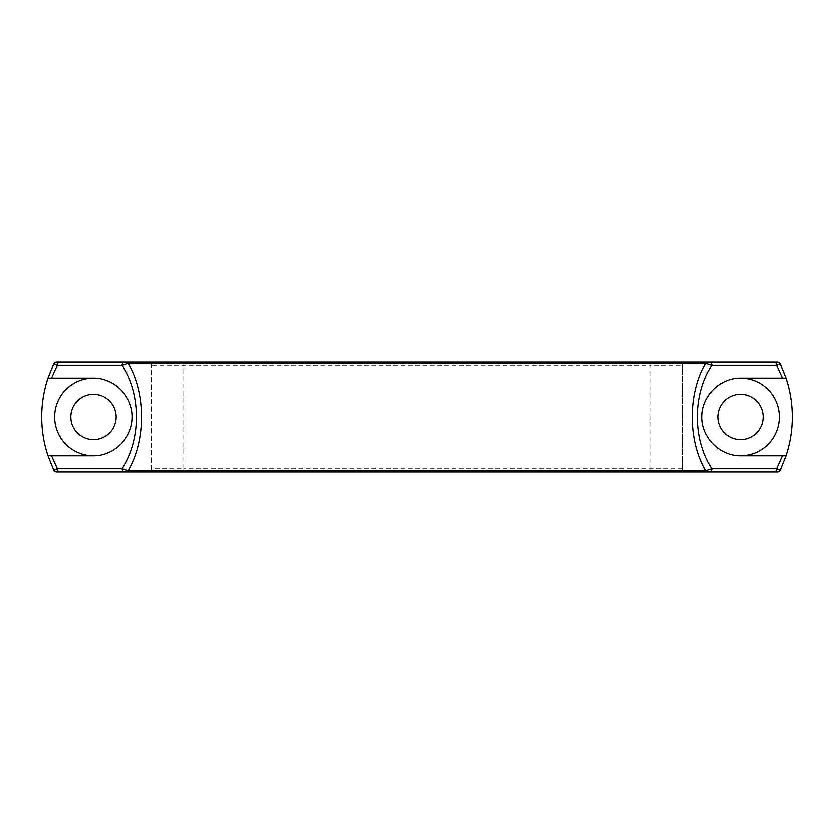 <?xml version="1.0" encoding="UTF-8"?>
<svg xmlns="http://www.w3.org/2000/svg" width="834" height="834" viewBox="0 0 834 834"><rect width="100%" height="100%" fill="white"/><g stroke="black" fill="none" stroke-linecap="round" stroke-linejoin="round"><path stroke-width="0.63" stroke-dasharray="4.17 3.13" d="M47.965 378.177L93.471 378.177A38.823 38.823 0 0 1 132.293 417A38.823 38.823 0 0 1 93.471 455.823L47.965 455.823M70.817 417A22.643 22.643 0 0 0 93.471 439.643A22.643 22.643 0 0 0 116.114 417A22.643 22.643 0 0 0 93.471 394.357A22.643 22.643 0 0 0 70.817 417M786.035 378.177L740.529 378.177A38.823 38.823 0 0 0 701.707 417A38.823 38.823 0 0 0 740.529 455.823L786.035 455.823M717.886 417A22.643 22.643 0 0 0 740.529 439.643A22.643 22.643 0 0 0 763.183 417A22.643 22.643 0 0 0 740.529 394.357A22.643 22.643 0 0 0 717.886 417M649.947 361.998L649.947 365.229L151.705 365.229A3.232 3.232 0 0 0 148.462 361.998L56.66 361.998A3.232 3.232 0 0 0 53.741 363.843A123.349 123.349 0 0 0 53.741 470.157A3.232 3.232 0 0 0 56.66 472.002L148.462 472.002A3.232 3.232 0 0 0 151.705 468.771A3.232 3.232 0 0 1 148.462 472.002L777.34 472.002A3.232 3.232 0 0 0 780.259 470.157A123.349 123.349 0 0 0 780.259 363.843A3.232 3.232 0 0 0 777.34 361.998L685.538 361.998A3.232 3.232 0 0 0 682.295 365.229L682.295 468.771A3.232 3.232 0 0 0 685.538 472.002A3.232 3.232 0 0 1 682.295 468.771L682.295 365.229A3.232 3.232 0 0 1 685.538 361.998A3.232 3.232 0 0 0 682.295 365.229L649.947 365.229L649.947 472.002M184.053 361.998L184.053 468.771L151.705 468.771L151.705 365.229L151.705 468.771A3.232 3.232 0 0 1 148.462 472.002M151.705 365.229A3.232 3.232 0 0 0 148.462 361.998M682.295 468.771L184.053 468.771L184.053 472.002"/><path stroke-width="1.25" d="M93.471 455.823A38.823 38.823 0 0 1 54.637 417A38.823 38.823 0 0 1 93.471 378.177C114.237 378.021 132.439 396.223 132.293 417C132.439 437.777 114.237 455.979 93.471 455.823L47.965 455.823A123.349 123.349 0 0 1 47.965 378.177L93.471 378.177M116.114 417A22.643 22.643 0 0 0 82.139 397.391A22.643 22.643 0 0 0 82.139 436.609A22.643 22.643 0 0 0 116.114 417M740.529 378.177A38.823 38.823 0 0 1 779.363 417A38.823 38.823 0 0 1 740.529 455.823C719.763 455.979 701.561 437.777 701.707 417C701.561 396.223 719.763 378.021 740.529 378.177L786.035 378.177L780.259 363.843A3.232 3.232 0 0 0 777.34 361.998L56.66 361.998A3.232 3.232 0 0 0 53.741 363.843L47.965 378.177M763.183 417A22.643 22.643 0 0 0 729.208 397.391A22.643 22.643 0 0 0 729.208 436.609A22.643 22.643 0 0 0 763.183 417M148.462 361.998L685.538 361.998M780.259 470.157L786.035 455.823L782.469 455.823L776.631 468.771L780.259 470.157A3.232 3.232 0 0 1 777.34 472.002L774.088 472.002A3.232 2.544 90 0 0 776.631 468.771L711.913 468.771A3.232 2.544 90 0 1 709.369 472.002L774.088 472.002M53.741 363.843L57.369 365.229L122.087 365.229L128.426 363.249L705.574 363.249L711.913 365.229C692.47 394.075 692.47 439.925 711.913 468.771L705.574 470.751L705.574 472.002L709.369 472.002M705.574 361.998L705.574 363.249C687.789 393.742 687.789 440.258 705.574 470.751L128.426 470.751L128.426 472.002L705.574 472.002M128.426 361.998L128.426 363.249C146.211 393.742 146.211 440.258 128.426 470.751L122.087 468.771A3.232 2.544 90 0 0 124.631 472.002L128.426 472.002M124.631 361.998A3.232 2.544 -90 0 0 122.087 365.229C141.53 394.075 141.53 439.925 122.087 468.771L57.369 468.771A3.232 2.544 90 0 0 59.912 472.002L124.631 472.002M51.531 455.823L57.369 468.771L53.741 470.157A3.232 3.232 0 0 0 56.66 472.002L59.912 472.002M47.965 455.823L53.741 470.157M782.469 455.823L740.529 455.823M786.035 378.177A123.349 123.349 0 0 1 786.035 455.823M51.531 378.177L57.369 365.229A3.232 2.544 -90 0 1 59.912 361.998M774.088 361.998A3.232 2.544 -90 0 1 776.631 365.229L711.913 365.229A3.232 2.544 -90 0 0 709.369 361.998M782.469 378.177L776.631 365.229L780.259 363.843"/></g></svg>
